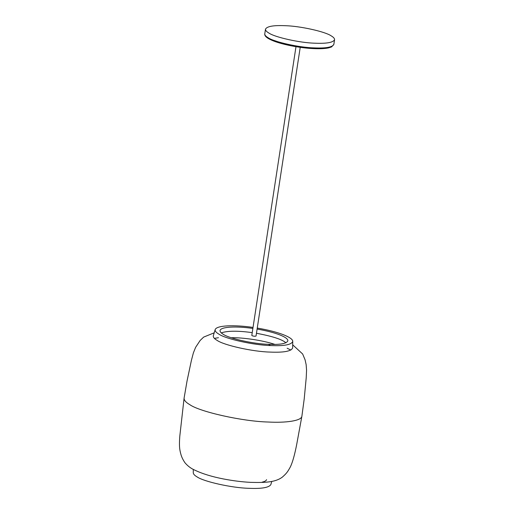 <?xml version="1.0" encoding="UTF-8"?>
<svg xmlns="http://www.w3.org/2000/svg" width="514" height="514" viewBox="0 0 514 514"><rect width="100%" height="100%" fill="white"/><g stroke="black" fill="none" stroke-linecap="round" stroke-linejoin="round"><path stroke-width="0.77" d="M231.255 337.73C242.094 337.402 262.333 340.197 274.951 344.419M221.271 332.886C227.471 330.746 237.796 330.663 252.233 332.629M256.46 333.278C272.202 336.195 282.025 339.362 285.932 342.78M257.103 329.082C275.973 332.295 288.598 337.467 287.821 340.917C286.388 343.693 279.918 344.823 268.411 344.316C253.89 343.994 229.058 338.482 223.262 334.299C221.026 333.008 219.947 331.755 220.024 330.547C220.782 326.686 236.389 326.024 252.875 328.433M257.257 328.067C278.549 331.646 293.134 337.512 292.736 341.437C291.496 344.772 284.081 346.147 270.505 345.556C253.884 345.183 225.466 338.88 218.829 334.094C216.111 332.519 214.891 331.01 215.18 329.564C216.722 325.311 234.339 324.681 253.029 327.418M292.736 341.437L292.659 347.862C291.387 351.274 283.812 352.681 269.921 352.077C252.92 351.698 223.853 345.247 217.062 340.352C214.28 338.745 213.04 337.203 213.329 335.726L215.18 329.564M292.697 344.823L302.65 353.992L305.085 359.826L306.145 364.606L306.562 370.176L306.209 377.906L304.204 398.967L301.898 416.141C301.731 420.837 285.765 423.016 268.179 422.02C242.942 421.454 199.798 411.881 189.724 404.614C185.856 402.378 183.98 400.213 184.096 398.112L187.032 381.035L191.42 360.333L193.392 352.861L195.622 347.329L200.119 340.506L203.628 337.113L214.203 332.815M271.797 481.393L270.827 484.638C268.816 487.657 261.427 488.878 248.66 488.3C232.039 487.927 203.621 481.624 196.984 476.831C194.588 475.444 193.348 474.088 193.264 472.771L193.303 469.378M266.573 479.665C266.246 480.712 264.794 481.534 262.204 482.126M314.786 43.195C326.512 43.709 333.104 42.559 334.563 39.732C334.64 38.499 333.541 37.226 331.267 35.909C325.356 31.643 300.06 26.034 285.264 25.7C273.538 25.18 266.946 26.336 265.487 29.163C265.41 30.397 266.509 31.669 268.783 32.986C274.694 37.246 299.99 42.861 314.786 43.195M295.987 46.684L251.809 335.411C252.066 335.815 253.074 336.105 254.828 336.265L256.036 336.053L300.221 47.333M268.411 344.316L270.505 345.556M333.843 44.422L331.569 46.935L328.517 47.905C324.867 48.663 319.901 48.901 313.617 48.612C299.456 48.014 280.94 44.32 271.777 40.233C266.721 38.03 264.389 35.903 264.774 33.853C264.691 35.087 265.789 36.365 268.064 37.683C273.975 41.942 299.27 47.558 314.067 47.886C325.792 48.406 332.385 47.249 333.843 44.422L334.563 39.732M265.789 36.006L268.79 38.659L287.834 45.091L313.514 48.586M214.396 338.373L218.476 337.717M287.153 348.222L290.834 350.079M301.898 416.141L296.751 444.173C294.708 454.717 292.582 462.285 290.378 466.879C287.634 471.871 286.671 473.285 282.372 477.095C275.266 482.466 264.697 482.685 251.095 482.376C242.537 481.984 233.33 480.847 223.481 478.958C211.858 476.696 202.227 473.728 194.594 470.047C190.88 468.408 187.649 465.954 184.892 462.671C182.894 459.677 181.564 456.882 180.889 454.292C179.514 449.487 179.065 445.67 179.804 436.155L184.096 398.112M264.774 33.853L265.487 29.163"/></g></svg>
